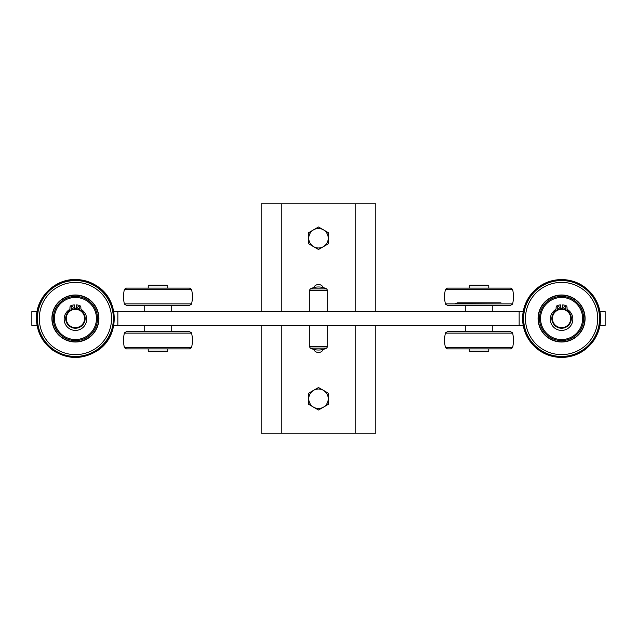 <?xml version="1.0" encoding="UTF-8"?>
<svg xmlns="http://www.w3.org/2000/svg" width="637" height="637" viewBox="0 0 637 637"><rect width="100%" height="100%" fill="white"/><g stroke="black" fill="none" stroke-linecap="round" stroke-linejoin="round"><path stroke-width="0.96" d="M75.421 354.618A36.118 36.118 0 0 0 111.539 318.5A36.118 36.118 0 0 0 75.421 282.382A36.118 36.118 0 0 0 39.303 318.5A36.118 36.118 0 0 0 75.421 354.618M98.926 318.5A23.505 23.505 0 0 1 63.668 338.86A23.505 23.505 0 0 1 63.668 298.14A23.505 23.505 0 0 1 98.926 318.5M97.493 318.5A22.072 22.072 0 0 1 64.385 337.61A22.072 22.072 0 0 1 64.385 299.39A22.072 22.072 0 0 1 97.493 318.5M96.458 318.5A21.037 21.037 0 0 1 64.902 336.718A21.037 21.037 0 0 1 64.902 300.282A21.037 21.037 0 0 1 96.458 318.5M74.33 308.236A10.319 10.319 0 0 1 76.512 308.236M74.33 308.818A9.746 9.746 0 0 1 76.512 308.818L76.512 304.9A13.648 13.648 0 0 1 79.498 305.481A1.951 1.951 0 0 1 80.867 307.337L80.867 308.204A1.951 1.951 0 0 0 81.727 309.821A11.267 11.267 0 0 1 83.877 326.598A11.267 11.267 0 0 1 66.965 326.598A11.267 11.267 0 0 1 69.114 309.821A1.951 1.951 0 0 0 69.974 308.204L69.974 307.337A1.951 1.951 0 0 1 71.344 305.481A13.648 13.648 0 0 1 74.33 304.9L74.33 308.826M98.695 318.5A23.274 23.274 0 0 1 63.78 338.661A23.274 23.274 0 0 1 63.78 298.339A23.274 23.274 0 0 1 98.695 318.5M455.519 347.444L502.529 347.444M512.666 333.127L445.382 333.127A34.398 34.398 0 0 0 445.382 347.444L512.666 347.444A34.398 34.398 0 0 0 512.666 333.127L445.382 333.127M445.653 332.745L447.493 331.686L510.556 331.686L512.395 332.745M512.395 347.826L510.556 348.885L447.493 348.885L445.653 347.826M134.471 347.444L181.481 347.444M191.618 333.127L124.334 333.127A34.398 34.398 0 0 0 124.334 347.444L191.618 347.444A34.398 34.398 0 0 0 191.618 333.127L124.334 333.127M191.347 347.826L189.507 348.885L126.445 348.885L124.605 347.826M191.347 332.745L189.507 331.686L126.445 331.686L124.605 332.745M557.335 307.528A0.971 0.971 0 0 1 558.8 306.684A0.971 0.971 0 0 1 558.8 308.372A0.971 0.971 0 0 1 557.335 307.528M557.502 305.481A1.951 1.951 0 0 0 556.133 307.337L556.133 308.204A1.951 1.951 0 0 1 555.273 309.821A11.267 11.267 0 0 0 553.123 326.598A11.267 11.267 0 0 0 570.035 326.598A11.267 11.267 0 0 0 567.886 309.821A1.951 1.951 0 0 1 567.026 308.204L567.026 307.337A1.951 1.951 0 0 0 565.656 305.481A13.648 13.648 0 0 0 562.67 304.9L562.67 308.826A9.746 9.746 0 0 0 560.488 308.818L560.488 304.9A13.648 13.648 0 0 0 557.502 305.481M563.872 307.528A0.971 0.971 0 0 1 565.337 306.684A0.971 0.971 0 0 1 565.337 308.372A0.971 0.971 0 0 1 563.872 307.528M31.85 311.62L31.85 325.38L31.85 311.62L37.05 311.62M113.792 311.62L523.208 311.62M599.95 311.62L605.15 311.62L605.15 325.38L605.15 311.62M599.95 325.38L605.15 325.38M113.792 325.38L523.208 325.38M31.85 325.38L37.05 325.38M117.845 311.62L117.845 325.38M519.155 311.62L519.155 325.38M469.278 348.885L469.278 351.122L488.77 351.122L488.77 348.885M469.278 351.122L469.851 351.696L488.197 351.696L488.77 351.122M469.278 285.766L488.77 285.766L488.197 285.193L469.851 285.193L469.278 285.766L469.278 288.115M313.627 229.798L308.754 232.609L308.754 238.238L308.754 232.609L318.5 226.987L328.246 232.609L328.246 238.238A9.746 9.746 0 0 1 313.627 246.678A9.746 9.746 0 0 1 313.627 229.798A9.746 9.746 0 0 1 328.246 238.238L328.246 243.867L318.5 249.489L308.754 243.867L308.754 238.238L308.754 243.867L318.5 249.489M583.651 318.5A22.072 22.072 0 0 1 550.543 337.61A22.072 22.072 0 0 1 550.543 299.39A22.072 22.072 0 0 1 583.651 318.5M582.616 318.5A21.037 21.037 0 0 1 551.061 336.718A21.037 21.037 0 0 1 551.061 300.282A21.037 21.037 0 0 1 582.616 318.5M560.488 308.236A10.319 10.319 0 0 1 562.67 308.236M597.697 318.5A36.118 36.118 0 0 0 543.52 287.223A36.118 36.118 0 0 0 543.52 349.777A36.118 36.118 0 0 0 597.697 318.5M585.084 318.5A23.505 23.505 0 0 1 549.827 338.86A23.505 23.505 0 0 1 549.827 298.14A23.505 23.505 0 0 1 585.084 318.5M584.854 318.5A23.274 23.274 0 0 1 549.938 338.661A23.274 23.274 0 0 1 549.938 298.339A23.274 23.274 0 0 1 584.854 318.5M85.159 318.5A9.738 9.738 0 0 1 70.556 326.932A9.738 9.738 0 0 1 70.556 310.068A9.738 9.738 0 0 1 85.159 318.5M84.586 318.5A9.165 9.165 0 0 1 70.842 326.431A9.165 9.165 0 0 1 70.842 310.569A9.165 9.165 0 0 1 84.586 318.5M571.317 318.5A9.738 9.738 0 0 1 561.579 328.238A9.738 9.738 0 0 1 551.841 318.5A9.738 9.738 0 0 1 561.579 308.762A9.738 9.738 0 0 1 571.317 318.5M570.744 318.5A9.165 9.165 0 0 1 557.001 326.431A9.165 9.165 0 0 1 557.001 310.569A9.165 9.165 0 0 1 570.744 318.5M328.246 232.609L328.246 243.867L323.373 246.678M323.986 230.148L325.22 230.865M318.5 226.987L323.373 229.798M309.327 290.52L327.673 290.52L326.654 288.88L310.346 288.88L309.327 290.52L309.327 311.62M310.346 348.12L326.654 348.12L327.673 346.48L309.327 346.48L310.346 348.12A18.346 18.346 0 0 0 326.654 348.12M318.5 387.511L328.246 393.133L328.246 404.391L323.373 407.202A9.746 9.746 0 0 1 313.627 407.202L308.754 404.391L308.754 398.762A9.746 9.746 0 0 1 313.627 390.322L318.5 387.511L323.373 390.322A9.746 9.746 0 0 1 323.373 407.202L318.5 410.013L313.627 407.202A9.746 9.746 0 0 1 308.754 398.762L308.754 404.391M313.627 390.322L308.754 393.133L308.754 398.762L308.754 393.133L313.627 390.322A9.746 9.746 0 0 1 323.373 390.322M455.519 303.594L502.529 303.873M512.666 289.556L445.382 289.556A34.398 34.398 0 0 0 445.382 303.873L512.666 303.873A34.398 34.398 0 0 0 512.666 289.556L445.382 289.556M512.395 289.174L510.556 288.115L447.493 288.115L445.653 289.174M512.395 304.255L510.556 305.314L447.493 305.314L445.653 304.255M500.985 302.161L457.063 302.161M148.23 285.766L148.803 285.193L167.149 285.193L167.722 285.766L148.23 285.766L148.23 288.115M148.23 348.885L148.23 351.122L167.722 351.122L167.722 348.885M148.23 351.122L148.803 351.696L167.149 351.696L167.722 351.122M191.618 289.556L124.334 289.556L191.618 289.556A34.398 34.398 0 0 1 191.618 303.873L124.334 303.873L191.618 303.873M124.605 304.255L126.445 305.314L189.507 305.314L191.347 304.255M191.347 289.174L189.507 288.115L126.445 288.115L124.605 289.174M71.177 307.528A0.971 0.971 0 0 0 72.642 308.372A0.971 0.971 0 0 0 72.642 306.684A0.971 0.971 0 0 0 71.177 307.528M77.714 307.528A0.971 0.971 0 0 0 79.179 308.372A0.971 0.971 0 0 0 79.179 306.684A0.971 0.971 0 0 0 77.714 307.528M328.246 393.133L328.246 404.391L323.373 407.202M314.24 389.971L314.853 389.613M318.5 410.013L313.627 407.202M261.17 325.38L261.17 433.16L375.83 433.16L375.83 325.38M261.17 311.62L261.17 203.84L375.83 203.84L375.83 311.62M323.349 349.379A5.335 5.335 0 0 1 313.651 349.379M313.651 287.621A5.335 5.335 0 0 1 323.349 287.621M261.17 338.964L261.17 349.633M261.17 287.367L261.17 298.036M75.421 280.272A38.228 38.228 0 0 0 37.193 318.5A38.228 38.228 0 0 0 75.421 356.728A38.228 38.228 0 0 0 113.649 318.5A38.228 38.228 0 0 0 75.421 280.272M113.378 318.5A37.957 37.957 0 0 0 56.446 285.631A37.957 37.957 0 0 0 56.446 351.369A37.957 37.957 0 0 0 113.378 318.5M561.579 280.272A38.228 38.228 0 0 0 523.351 318.5A38.228 38.228 0 0 0 561.579 356.728A38.228 38.228 0 0 0 599.807 318.5A38.228 38.228 0 0 0 561.579 280.272M599.536 318.5A37.957 37.957 0 0 0 542.605 285.631A37.957 37.957 0 0 0 542.605 351.369A37.957 37.957 0 0 0 599.536 318.5M281.809 203.84L281.809 311.62M281.809 325.38L281.809 433.16M355.191 433.16L355.191 325.38M355.191 311.62L355.191 203.84M75.421 279.516C83.606 279.571 91.075 281.928 97.811 286.586C119.684 300.68 119.684 336.32 97.811 350.414C82.882 359.801 67.96 359.801 53.03 350.414C42.313 342.475 36.779 331.837 36.436 318.5C35.903 297.67 54.591 278.982 75.421 279.516M488.77 285.766L488.77 288.115M561.579 279.516C574.916 279.858 585.554 285.392 593.493 296.109C598.151 302.846 600.508 310.315 600.564 318.5C600.508 326.685 598.151 334.154 593.493 340.891C585.554 351.608 574.916 357.142 561.579 357.484C548.242 357.142 537.604 351.608 529.666 340.891C525.007 334.154 522.651 326.685 522.595 318.5C522.651 310.315 525.007 302.846 529.666 296.109C537.604 285.392 548.242 279.858 561.579 279.516M465.265 325.38L465.265 331.686M492.783 325.38L492.783 331.686M465.265 305.314L465.265 311.62M492.783 305.314L492.783 311.62M144.217 325.38L144.217 331.686M171.735 325.38L171.735 331.686M144.217 305.314L144.217 311.62M171.735 305.314L171.735 311.62M326.654 288.88A18.346 18.346 0 0 0 310.346 288.88M309.327 325.38L309.327 346.48M327.673 290.52L327.673 311.62M327.673 325.38L327.673 346.48M167.722 285.766L167.722 288.115M124.334 289.556A34.398 34.398 0 0 0 124.334 303.873"/></g></svg>
